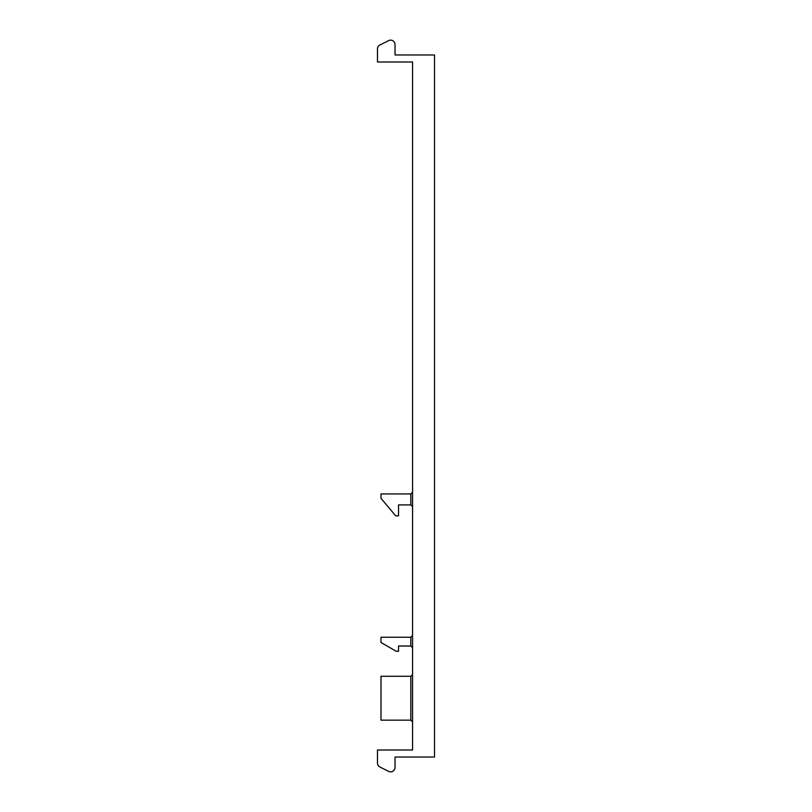 <?xml version="1.0" encoding="UTF-8"?>
<svg xmlns="http://www.w3.org/2000/svg" width="812" height="812" viewBox="0 0 812 812"><rect width="100%" height="100%" fill="white"/><g stroke="black" fill="none" stroke-linecap="round" stroke-linejoin="round"><path stroke-width="1.22" d="M410.831 493.929L410.831 504.902L398.54 504.902L398.54 515.874L395.718 515.874L380.99 498.314L380.99 493.929L410.831 493.929L412.577 492.173M412.577 674.528L410.831 676.284L380.99 676.284L380.99 720.163L410.831 720.163L412.577 721.919M410.831 637.237L410.831 646.017L398.54 646.017L398.54 651.275L396.185 651.275L380.99 642.505L380.99 637.237L410.831 637.237L412.577 635.481M410.831 504.902L412.577 506.658M412.577 61.996L412.577 750.004L377.478 750.004L377.478 763.087A4.385 4.385 0 0 0 379.904 767.015L388.684 771.4A4.385 4.385 0 0 0 395.028 767.472L395.028 757.028L434.522 757.028L434.522 54.972L395.028 54.972L395.028 44.528A4.385 4.385 0 0 0 388.684 40.6L379.904 44.985A4.385 4.385 0 0 0 377.478 48.913L377.478 61.996L412.577 61.996M410.831 646.017L412.577 647.763M410.831 676.284L410.831 720.163"/></g></svg>
